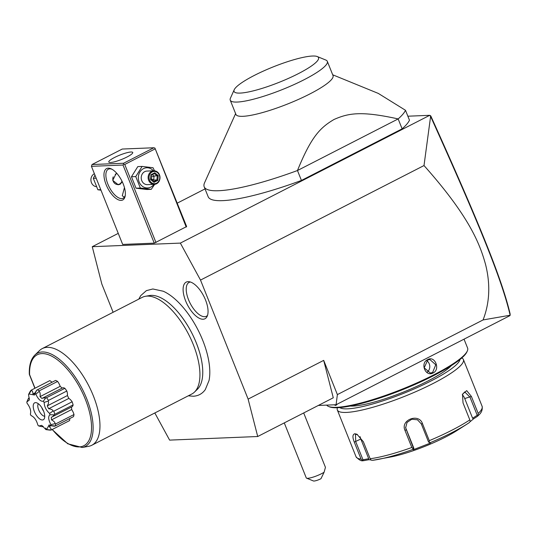 <?xml version="1.0" encoding="UTF-8"?>
<svg xmlns="http://www.w3.org/2000/svg" width="537" height="537" viewBox="0 0 537 537"><rect width="100%" height="100%" fill="white"/><g stroke="black" fill="none" stroke-linecap="round" stroke-linejoin="round"><path stroke-width="0.81" d="M154.824 412.973L169.618 440.112L257.713 436.514L248.121 399.098L200.516 280.079L180.351 243.1L92.263 246.698L101.849 284.107L113.119 312.279M188.312 395.809L193.199 396.246C198.254 395.977 202.281 393.775 205.275 389.64L209.027 380.538A57.405 25.803 -117.1 0 0 197.952 329.839A57.405 25.803 -117.1 0 0 163.268 291.235L152.85 288.98L146.379 290.638L140.748 295.618L138.768 299.129M203.093 319.233A20.581 9.25 62.9 0 1 185.607 300.848A20.581 9.25 62.9 0 1 188.064 281.65A20.581 9.25 62.9 0 1 188.99 281.69A20.581 9.25 62.9 0 1 203.812 296.223A20.581 9.25 62.9 0 1 206.946 316.743A20.581 9.25 62.9 0 1 203.093 319.233M92.263 246.698L118.254 233.373M177.27 203.134L205.033 188.91M407.865 116.207L429.721 115.314L180.351 243.1M154.971 148.971L124.752 164.456L123.631 164.127L123.013 165.04L91.438 166.329L122.678 244.436L154.253 243.147L186.641 226.554L154.938 148.084L186.218 227.077M235.609 113.609L204.577 182.734A108.635 19.728 -21.8 0 0 204.194 186.816L208.161 196.73A108.635 19.728 -21.8 0 0 301.438 180.439L402.126 128.846A108.635 19.728 158.2 0 0 409.469 120.214L405.502 110.293L378.31 93.418L332.692 74.784M318.313 405.455L336.081 404.73L509.882 315.669L510.137 315.232L483.072 319.938C489.684 302.875 490.529 284.442 485.609 264.647C479.863 243.758 469.325 216.471 424.008 165.55L430.607 116.422L429.721 115.314M424.008 165.55L200.516 280.079M248.121 399.098L323.69 360.381L337.377 394.601L483.072 319.938M323.69 360.381L333.276 397.789L257.713 436.514M336.081 404.73L337.377 394.601M510.15 315.273L510.116 313.89C501.82 278.475 478.373 221.351 430.822 116.019L430.244 115.522M430.607 116.422C478.38 222.284 501.887 279.462 510.137 315.232M284.274 422.901L306.265 477.896A10.861 1.973 -21.8 0 0 306.573 478.165A10.861 1.973 -21.8 0 0 316.595 475.889A10.861 1.973 -21.8 0 0 324.093 472.245L320.965 478.715A5.43 0.987 158.2 0 1 313.447 480.971L306.573 478.165M303.694 412.953L325.449 467.358L324.093 472.245M337.505 403.999L335.806 405.455L334.027 404.817M464.028 339.162L467.606 348.097A76.046 13.808 158.2 0 1 467.338 350.95A76.046 13.808 158.2 0 1 412.241 384.955A76.046 13.808 158.2 0 1 336.545 407.314A76.046 13.808 158.2 0 1 328.557 406.455A76.046 13.808 158.2 0 1 326.691 405.113M427.734 359.582C434.983 355.313 440.629 369.496 433.091 372.973C425.465 377.249 419.82 363.072 427.734 359.582L427.667 360.085L429.848 359.501L435.755 364.764L432.627 372.483L430.406 373.074L424.21 367.825L427.667 360.085M337.155 404.18L335.961 404.737M467.338 350.95L466.881 351.963A75.227 13.66 158.2 0 1 412.376 385.606A75.227 13.66 158.2 0 1 337.491 407.724A75.227 13.66 158.2 0 1 329.59 406.878L328.557 406.455M350.218 406.059A58.385 10.606 -21.8 0 0 352.963 406.073A58.385 10.606 -21.8 0 0 406.207 390.956A58.385 10.606 -21.8 0 0 451.375 365.596M460.008 359.488A65.178 11.834 158.2 0 1 414.564 388.754A65.178 11.834 158.2 0 1 347.567 408.838A65.178 11.834 158.2 0 1 339.753 407.583M461.773 357.998A67.897 12.331 158.2 0 1 463.411 359.548A67.897 12.331 158.2 0 1 419.645 389.963A67.897 12.331 158.2 0 1 346.399 412.423A67.897 12.331 158.2 0 1 337.33 409.979A67.897 12.331 158.2 0 1 337.444 407.724M337.33 409.979L356.031 456.739A67.897 12.331 -21.8 0 0 361.072 459.101L354.272 442.099C352.319 437.091 352.541 434.305 354.923 433.748L356.964 434.265L363.361 441.729L370.161 458.732A67.897 12.331 -21.8 0 0 411.819 447.475L405.019 430.473C400.052 419.974 418.853 412.725 422.485 423.659L429.285 440.662A67.897 12.331 -21.8 0 0 469.821 419.894L463.022 402.891L462.498 394.185L466.713 390.634L471.399 396.454L478.198 413.456A67.897 12.331 -21.8 0 0 482.112 406.308L463.411 359.548M462.37 394.635L464.706 391.909L469.969 397.118L477.225 415.262L478.111 415.363L477.722 416.135C478.225 415.188 483.099 412.651 482.112 406.308M478.111 415.363L478.198 413.456M361.072 459.101L362.428 460.444L363.683 460.672L363.126 460.706C361.294 461.243 358.931 459.92 356.031 456.739M370.705 459.806L368.57 459.766L368.704 458.719L362.985 459.779L362.428 460.444M362.985 459.779L355.722 441.636L355.467 434.473L357.494 434.547M411.819 447.475L413.013 448.724L412.839 449.449A65.883 11.968 158.2 0 1 378.773 459.303A65.883 11.968 158.2 0 1 372.671 460.31L370.919 460.102L370.161 458.732M372.671 460.31L391.084 456.913A48.887 8.881 158.2 0 0 456.853 430.607L467.412 423.847A65.883 11.968 158.2 0 1 430.097 442.723L429.332 442.36L429.285 440.662M430.097 442.723L430.513 443.025L413.242 449.758L413.886 448.321L413.403 447.965L413.013 448.724M413.403 447.965L405.636 427.828L407.059 422.397L411.792 419.222L417.504 419.806L421.31 423.908L428.573 442.052L429.332 442.36M469.821 419.894L470.291 421.37L469.184 422.693A65.883 11.968 158.2 0 1 467.412 423.847L469.184 422.693M477.46 416.336L473.513 418.873L472.6 418.229L464.72 398.535A8.149 4.343 -105.1 0 0 462.344 394.755M477.225 415.262L472.6 418.229M413.242 449.758L412.839 449.449M473.513 418.873L470.083 421.733M368.57 459.766L363.683 460.672M368.704 458.719L360.83 439.024A8.149 3.665 62.9 0 1 360.085 436.635M413.886 448.321L406.006 428.62A8.149 8.001 -6.7 0 1 405.589 427.224M428.573 442.052L430.513 443.025M427.17 372.201A6.786 5.941 87.7 0 0 426.754 360.669M123.013 165.04L154.253 243.147M108.219 168.162A17.654 7.934 62.9 0 1 111.26 168.88A17.654 7.934 62.9 0 1 125.175 196.032A17.654 7.934 62.9 0 1 121.107 200.395A17.654 7.934 62.9 0 1 106.111 184.627A17.654 7.934 62.9 0 1 108.219 168.162M91.438 166.329L92.022 164.537L123.597 163.248L123.631 164.127M124.752 164.456L155.992 242.57M123.597 163.248L153.824 147.756L122.248 149.044L92.022 164.537M110.508 162.51A12.901 2.343 158.2 0 1 108.783 162.04A12.901 2.343 158.2 0 1 117.1 156.26A12.901 2.343 158.2 0 1 131.015 151.998A12.901 2.343 158.2 0 1 132.74 152.461A12.901 2.343 158.2 0 1 124.423 158.24A12.901 2.343 158.2 0 1 110.508 162.51M153.824 147.756L154.938 148.084M125.289 195.267A16.298 7.323 62.9 0 1 123.174 198.227A16.298 7.323 62.9 0 1 121.691 198.603A16.298 7.323 62.9 0 1 108.501 185.567A16.298 7.323 62.9 0 1 108.313 169.222A16.298 7.323 62.9 0 1 109.79 168.846A16.298 7.323 62.9 0 1 111.951 169.242M124.362 197.22L122.268 195.75L124.456 187.601M122.282 181.788L120.147 184.258L118.227 184.748L112.736 180.358L115.979 173.84L116.918 173.478M117.932 184.755A5.706 4.987 87.7 0 0 119.516 184.285A5.706 4.987 87.7 0 0 122.047 181.305M117.079 173.659A5.43 4.752 87.7 0 0 115.583 174.109A5.43 4.752 87.7 0 0 115.227 174.317M113.213 176.834A5.43 4.752 87.7 0 0 114.233 182.902A5.43 4.752 87.7 0 0 119.55 184.03A5.43 4.752 87.7 0 0 121.973 181.15M154.528 170.82L153.032 167.732L142.104 166.43L137.801 166.604L131.458 176.754L136.036 188.212L146.963 189.507L151.266 189.333L154.71 184.339M131.458 176.754L135.76 176.579L140.338 188.031L151.266 189.333M142.104 166.43L135.76 176.579M136.036 188.212L140.338 188.031M153.421 170.813A10.102 8.834 87.7 0 0 143.48 168.638A10.102 8.834 87.7 0 0 139.137 181.976A10.102 8.834 87.7 0 0 150.85 187.084A10.102 8.834 87.7 0 0 153.978 184.379M153.797 170.793L146.89 171.075A6.786 5.941 87.7 0 0 144.688 171.665A6.786 5.941 87.7 0 0 141.392 179.392A6.786 5.941 87.7 0 0 147.44 184.647L154.347 184.366A6.786 5.941 -92.3 0 1 148.299 179.11A6.786 5.941 -92.3 0 1 151.595 171.384A6.786 5.941 87.7 0 1 153.797 170.793A6.786 5.941 87.7 0 1 159.845 176.049A6.786 5.941 87.7 0 1 156.549 183.782A6.786 5.941 -92.3 0 1 154.347 184.366M156.629 183.144A6.108 5.343 -92.3 0 1 149.541 180.056A6.108 5.343 -92.3 0 1 152.166 171.988A6.108 5.343 87.7 0 1 159.261 175.075A6.108 5.343 87.7 0 1 156.629 183.144M154.012 182.358L157.838 180.392L158.227 175.606L154.79 172.773L150.964 174.74L150.568 179.526L154.012 182.358L153.844 181.607L150.944 179.23M157.838 180.392L156.932 179.935L157.254 175.941L154.401 173.599L151.286 175.176L150.957 179.251M150.964 174.74L151.199 175.223L150.964 174.74M154.79 172.773L154.461 173.572L151.253 175.21M158.227 175.606L154.038 176.076L153.716 180.07L156.932 179.935L153.777 181.553M152.32 174.666L154.038 176.076L151.119 177.264M152.636 180.62L153.716 180.07L151.025 178.418M100.768 189.648L97.882 189.769L93.304 178.311L94.982 175.19M100.976 190.179L97.882 189.769M96.183 178.197L93.304 178.311M94.364 173.72A6.786 5.941 -92.3 0 1 94.391 173.706A6.786 5.941 87.7 0 0 91.001 181.036A6.786 5.941 87.7 0 0 96.391 186.681M405.502 110.293A108.635 19.728 -21.8 0 1 398.159 118.925L402.126 128.846M204.194 186.816A108.635 19.728 -21.8 0 0 218.7 190.722A108.635 19.728 -21.8 0 0 297.471 170.524C311.379 136.277 320.408 127.544 334.041 119.469C348.607 113.092 361.132 110.783 398.159 118.925L297.471 170.524L301.438 180.439M327.315 61.346L333.021 75.603A52.277 9.491 158.2 0 1 299.324 99.023A52.277 9.491 158.2 0 1 242.919 116.314A52.277 9.491 158.2 0 1 235.938 114.435L230.239 100.177A52.277 9.491 -21.8 0 0 237.22 102.057A52.277 9.491 -21.8 0 0 293.618 84.765A52.277 9.491 -21.8 0 0 327.315 61.346A52.277 9.491 -21.8 0 0 325.831 60.05L317.239 56.539A45.491 8.263 -21.8 0 0 312.46 56.029A45.491 8.263 -21.8 0 0 267.178 69.401A45.491 8.263 -21.8 0 0 234.219 89.746A45.491 8.263 -21.8 0 0 240.133 93.089A45.491 8.263 -21.8 0 0 292.9 76.341A45.491 8.263 -21.8 0 0 317.239 56.539M234.219 89.746L230.42 98.211A52.277 9.491 -21.8 0 0 230.239 100.177M145.386 296.296L149.414 295.565A53.123 23.876 62.9 0 1 151.152 295.377A53.123 23.876 62.9 0 1 179.606 314.071A53.123 23.876 62.9 0 1 200.032 353.937A53.123 23.876 62.9 0 1 197.421 389.251L194.475 392.097A54.318 24.413 -117.1 0 0 189.574 336.249A54.318 24.413 -117.1 0 0 147.165 296.102A54.318 24.413 -117.1 0 0 145.386 296.296A54.318 24.413 -117.1 0 0 142.231 297.357L42.269 348.587A54.318 24.413 -117.1 0 0 39.563 350.527L34.851 355.071A52.404 23.554 62.9 0 1 82.322 389.09A52.404 23.554 62.9 0 1 82.215 447.489L88.652 446.321A54.318 24.413 -117.1 0 0 91.807 445.26A54.318 24.413 -117.1 0 0 91.183 390.788A54.318 24.413 -117.1 0 0 47.202 347.332A54.318 24.413 -117.1 0 0 42.269 348.587M91.807 445.26L191.769 394.037A54.318 24.413 -117.1 0 0 194.475 392.097M35.026 388.211L29.595 374.638A51.089 22.963 62.9 0 1 62.453 364.12A51.089 22.963 62.9 0 1 91.129 433.379A51.089 22.963 62.9 0 1 52.29 429.452M62.084 388.13A18.332 8.243 -117.1 0 0 60.171 386.325A8.23 3.699 -117.1 0 0 57.6 381.431A22.406 10.069 62.9 0 0 55.593 380.418L36.65 390.198L34.536 395.024L29.011 394.004A20.05 9.015 -117.1 0 0 28.535 394.487L29.36 400.005L26.85 401.918A20.05 9.015 -117.1 0 0 26.957 403.086C30.173 407.328 31.3 411.04 30.354 414.215A20.05 9.015 -117.1 0 0 31.005 415.531C34.214 416.913 36.509 420.129 37.892 425.156A20.05 9.015 -117.1 0 0 38.778 425.995L41.779 425.358L45.934 429.62A20.05 9.015 -117.1 0 0 46.229 429.62L45.732 428.043L46.357 429.613L50.458 430.097A22.406 10.069 -117.1 0 0 51.203 430.009L69.555 420.605A8.23 3.699 -117.1 0 0 69.723 418.578M46.357 429.613A20.05 9.015 -117.1 0 0 46.645 429.587L49.075 424.928L50.72 425.505A20.05 9.015 -117.1 0 0 50.914 424.626C48.296 419.645 47.988 416.35 50.001 414.752A20.05 9.015 -117.1 0 0 49.599 413.43C46.182 410.436 44.356 406.751 44.128 402.381L48.209 401.105L48.471 400.414A22.406 10.069 -117.1 0 0 46.531 397.709L64.883 388.311A8.23 3.699 -117.1 0 0 62.373 387.983L42.584 398.118L45.82 397.763L43.309 401.24C40.698 401.629 38.208 399.28 35.838 394.192L39.134 391.46C40.147 392.292 40.443 394.03 40.007 396.655L60.171 386.325M64.883 388.311A22.406 10.069 62.9 0 1 66.823 391.017A8.23 3.699 -117.1 0 1 67.407 395.561A18.332 8.243 -117.1 0 1 68.823 398.42A8.23 3.699 -117.1 0 1 72.153 401.783A22.406 10.069 62.9 0 1 73.113 404.911A8.23 3.699 -117.1 0 1 71.951 406.818L51.27 417.323L51.512 419.88L71.676 409.543A18.332 8.243 -117.1 0 0 71.448 407.08M50.72 425.505L55.177 426.029A22.406 10.069 -117.1 0 0 55.653 423.941L73.999 414.537A8.23 3.699 -117.1 0 0 71.676 409.543M73.999 414.537A22.406 10.069 62.9 0 1 73.529 416.625L55.177 426.029M51.968 382.27A8.23 3.699 -117.1 0 0 49.766 380.652L31.415 390.057A22.406 10.069 -117.1 0 0 30.273 391.204L28.535 394.487M39.134 391.46L39.248 390.835L57.6 381.431M39.248 390.835A22.406 10.069 -117.1 0 0 37.241 389.822M40.007 396.655L41.94 398.481L42.584 398.118M46.531 397.709L45.82 397.763M48.471 400.414L66.823 391.017M48.209 401.105C48.887 402.166 48.558 403.764 47.243 405.891L67.407 395.561M47.243 405.891L48.659 408.758L68.823 398.42M50.001 414.752L54.284 414.846L54.761 414.316A22.406 10.069 -117.1 0 0 53.807 411.188L72.153 401.783M53.807 411.188L53.103 410.98L49.599 413.43M48.659 408.758C51.176 409.04 52.66 409.778 53.103 410.98M54.761 414.316L73.113 404.911M54.284 414.846L52.411 416.833M55.653 423.941L55.096 423.673L50.914 424.626M51.512 419.88C53.861 421.115 55.056 422.377 55.096 423.673M54.512 426.257L50.216 425.593L49.162 426.647L50.955 425.727M51.203 430.009L46.645 429.587M49.162 426.647C50.8 427.969 51.371 429.056 50.874 429.902M45.934 429.62L49.525 430.077A22.406 10.069 -117.1 0 0 50.324 430.103L50.357 430.09M50.324 430.103L46.229 429.62M49.062 430.023L49.525 430.077M43.202 426.405L42.403 426.747L38.778 425.995M26.85 401.918L28.394 398.474L29.313 397.924M28.394 398.474L29.414 398.917M29.011 394.004L31.314 390.419C32.307 390.58 32.858 391.748 32.952 393.93L35.026 392.869M31.314 390.419L31.415 390.057M32.952 393.93L34.502 393.869L36.65 390.198M35.838 394.192A20.05 9.015 -117.1 0 0 34.992 393.762M44.128 402.381A20.05 9.015 -117.1 0 0 43.309 401.24M42.443 419.981A9.505 4.276 -117.1 0 0 44.222 418.833A9.505 4.276 -117.1 0 0 42.772 409.355A9.505 4.276 -117.1 0 0 35.925 402.643A9.505 4.276 -117.1 0 0 35.496 402.629A9.505 4.276 -117.1 0 0 34.368 411.496A9.505 4.276 -117.1 0 0 42.443 419.981M38.322 403.737A7.196 3.235 -117.1 0 0 39.268 411.154A7.196 3.235 -117.1 0 0 44.739 416.249M41.758 407.596A7.196 3.235 -117.1 0 0 43.611 411.208M190.4 282.012A19.01 8.545 -117.1 0 0 188.682 300.089A19.01 8.545 -117.1 0 0 204.678 316.696A19.01 8.545 -117.1 0 0 207.517 315.407M335.806 405.455L336.034 404.737M354.272 442.099L360.83 439.024M354.923 433.748L356.185 434.299M405.019 430.473L406.147 429.822L406.006 428.62M422.485 423.659L421.31 423.908M471.399 396.454L464.72 398.535M433.091 372.973L432.627 372.483M150.944 179.277L153.736 181.573M179.606 314.071C189.044 326.013 195.851 339.297 200.032 353.937M34.851 355.071C30.837 359.159 28.991 365.576 29.327 374.323M82.215 447.489L67.756 443.784L52.136 429.533M29.347 374.417L34.892 388.278"/></g></svg>
